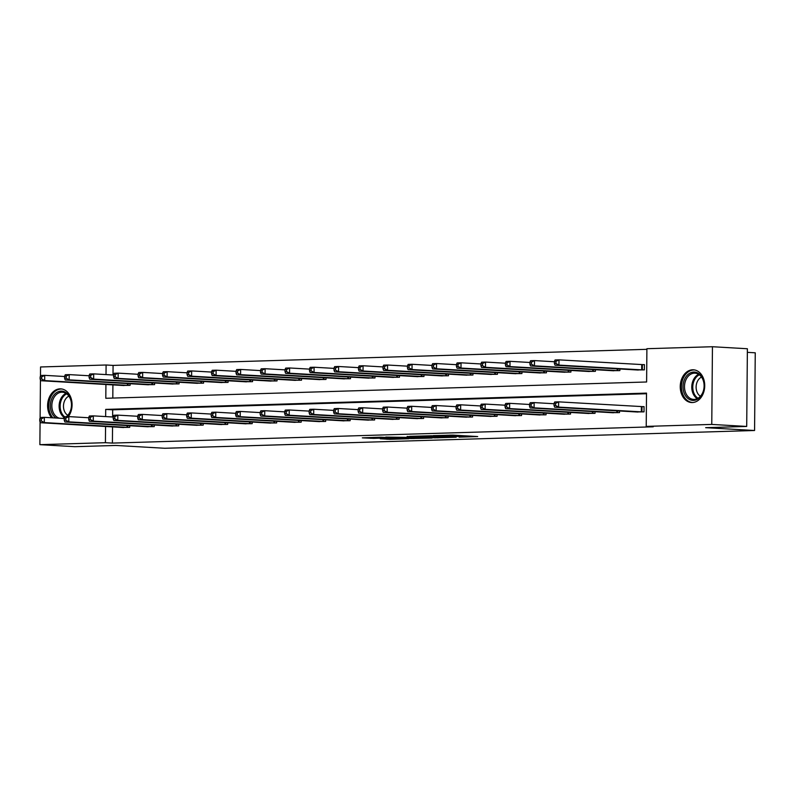 <?xml version="1.0" encoding="UTF-8"?>
<svg xmlns="http://www.w3.org/2000/svg" width="795" height="795" viewBox="0 0 795 795"><rect width="100%" height="100%" fill="white"/><g stroke="black" fill="none" stroke-linecap="round" stroke-linejoin="round"><path stroke-width="1.19" d="M459.122 437.151L477.696 436.554L453.001 435.123L433.235 435.63L461.895 436.594L463.565 436.803L459.122 437.151M51.645 417.763A16.397 12.233 93.3 0 1 48.435 399.796A16.397 12.233 93.3 0 1 59.983 388.854A16.397 12.233 93.3 0 1 60.788 388.864A16.397 12.233 93.3 0 1 71.361 399.16A16.397 12.233 93.3 0 1 68.34 416.62M692.624 369.794A16.397 12.233 93.3 0 1 693.429 369.804A16.397 12.233 93.3 0 1 704.718 386.34A16.397 12.233 93.3 0 1 692.336 402.548A16.397 12.233 93.3 0 1 691.541 402.538A16.397 12.233 93.3 0 1 680.252 386.002A16.397 12.233 93.3 0 1 692.624 369.794M380.258 438.76L389.928 439.317L408.799 438.711L380.676 437.18L362.321 437.856L373.6 438.373L382.077 438.075L376.005 437.598L385.645 437.528L403.303 438.631L380.258 438.76M105.924 384.482L105.805 398.285L646.613 381.988L646.901 348.707L712.449 346.729L747.389 348.747L746.704 426.438L705.652 427.68L754.574 430.502L164.784 448.271L115.871 445.448L74.819 446.681L39.879 444.663L40.078 421.887M746.704 426.438L711.764 424.421L646.226 426.398L646.514 393.118L105.705 409.405L105.646 416.58M112.542 426.875L112.403 443.093L653.212 426.806L646.226 426.398M112.403 443.093L105.417 442.696L39.879 444.663M434.935 437.836L456.201 437.2L431.506 435.769L409.723 436.346L434.935 437.836L434.945 436.882M432.073 438.045L410.975 438.562L385.764 437.071L410.071 437.419L415.924 437.2L407.139 436.475L432.073 437.906M40.108 418.15L40.446 379.891M40.475 376.154L40.555 366.972L106.093 364.994L106.013 374.584M712.449 346.729L711.764 424.421M754.574 430.502L755.25 352.811L747.35 352.354M146.737 384.681L154.588 384.621L154.598 382.981M195.719 383.21L203.56 383.14L203.58 381.511M244.691 381.729L252.542 381.67L252.552 380.04M293.673 380.258L301.524 380.189L301.534 378.559M342.655 378.778L350.496 378.718L350.516 377.088M391.627 377.307L399.478 377.237L399.497 375.608M440.609 375.826L448.459 375.767L448.469 374.137M489.591 374.356L497.432 374.286L497.451 372.656M538.563 372.875L546.413 372.815L546.433 371.185M587.545 371.404L595.395 371.335L595.405 369.705M636.527 369.923L644.377 369.864L644.417 364.617L642.658 364.666M646.901 349.323L113.079 365.402L112.999 374.992M112.91 384.879L112.801 398.066M612.041 370.669L619.881 370.599L619.901 368.969M563.059 372.139L570.909 372.08L570.919 370.44M514.077 373.62L521.927 373.551L521.937 371.921M465.095 375.091L472.946 375.031L472.965 373.392M416.123 376.572L423.964 376.502L423.983 374.872M367.141 378.042L374.992 377.983L375.002 376.343M318.159 379.523L326.01 379.453L326.02 377.824M269.187 380.994L277.028 380.934L277.048 379.295M220.205 382.474L228.056 382.405L228.066 380.775M171.223 383.945L179.074 383.886L179.084 382.246M122.251 385.426L130.092 385.356L130.112 383.727M113.079 365.402L106.093 364.994M105.556 426.478L105.417 442.696M646.514 393.734L112.691 409.813L112.632 416.987M112.691 409.813L105.705 409.405M129.744 425.722L129.724 427.352L121.883 427.422M154.23 424.987L154.22 426.617L146.369 426.677M178.716 424.242L178.706 425.882L170.855 425.941M203.212 423.506L203.192 425.136L195.351 425.206M227.698 422.771L227.688 424.401L219.837 424.47M252.194 422.036L252.174 423.665L244.323 423.725M276.68 421.29L276.66 422.93L268.819 422.99M301.166 420.555L301.156 422.185L293.305 422.254M325.662 419.82L325.642 421.449L317.791 421.519M350.148 419.084L350.128 420.714L342.287 420.774M374.634 418.339L374.624 419.979L366.773 420.038M399.13 417.604L399.11 419.233L391.259 419.303M423.616 416.868L423.606 418.498L415.755 418.567M448.102 416.133L448.092 417.763L440.241 417.822M472.598 415.387L472.578 417.027L464.737 417.087M497.084 414.652L497.074 416.292L489.223 416.351M521.57 413.917L521.56 415.547L513.709 415.616M546.066 413.181L546.046 414.811L538.205 414.871M570.552 412.436L570.542 414.076L562.691 414.135M595.038 411.701L595.028 413.34L587.177 413.4M619.534 410.965L619.514 412.595L611.673 412.665M642.3 406.662L644.049 406.613L644.01 411.86L636.159 411.929M452.415 437.26L424.381 436.167L452.415 437.26M417.554 437.985L427.193 437.906L417.156 437.379L411.303 437.588L417.554 437.985M554.413 361.407L554.393 363.514L555.963 363.464L555.983 361.357L554.413 361.407L555.069 359.976L558.994 359.857L558.945 365.104L555.019 365.223L638.276 370.043M644.417 364.716L558.994 359.857L555.983 361.357M642.618 369.913L558.945 365.104L555.963 363.464M555.019 365.223L554.393 363.514M554.045 403.403L554.026 405.51L555.596 405.46L555.616 403.363L554.045 403.403L554.701 401.972L558.627 401.853L558.577 407.1L642.251 411.909M555.596 405.46L558.577 407.1L554.652 407.219L637.918 412.048M555.616 403.363L558.627 401.853L644.049 406.712M554.026 405.51L554.652 407.219M529.927 362.142L529.907 364.249L531.477 364.199L531.497 362.103L529.927 362.142L530.573 360.711L534.498 360.592L534.459 365.839L530.533 365.958L613.79 370.788M554.413 361.745L534.498 360.592L531.497 362.103M618.132 370.659L534.459 365.839L531.477 364.199M530.533 365.958L529.907 364.249M505.431 362.888L505.421 364.984L506.991 364.935L507.001 362.838L505.431 362.888L506.087 361.447L510.012 361.328L509.963 366.584L506.047 366.704L589.304 371.523M529.917 362.48L510.012 361.328L507.001 362.838M593.636 371.394L509.963 366.584L506.991 364.935M506.047 366.704L505.421 364.984M529.559 404.148L529.54 406.245L531.11 406.195L531.13 404.099L529.559 404.148L530.215 402.707L534.141 402.588L534.091 407.845L617.765 412.655M531.11 406.195L534.091 407.845L530.166 407.954L613.422 412.784M531.13 404.099L534.141 402.588L554.045 403.741M529.54 406.245L530.166 407.954M505.064 404.884L505.054 406.98L506.624 406.931L506.634 404.834L505.064 404.884L505.719 403.443L509.645 403.333L509.605 408.58L593.269 413.39M506.624 406.931L509.605 408.58L505.68 408.7L588.936 413.519M506.634 404.834L509.645 403.333L529.559 404.476M505.054 406.98L505.68 408.7M702.84 378.867A14.191 10.583 93.3 0 1 698.795 398.345A14.191 10.583 93.3 0 1 684.366 393.595A14.191 10.583 93.3 0 1 688.41 374.117A14.191 10.583 93.3 0 1 702.84 378.867M685.747 393.088A13.137 9.798 -86.7 0 0 693.548 399.388A13.137 9.798 -86.7 0 0 702.571 392.959A13.137 9.798 -86.7 0 0 702.85 379.453A13.137 9.798 -86.7 0 0 695.059 373.163A13.137 9.798 -86.7 0 0 686.025 379.593A13.137 9.798 -86.7 0 0 685.747 393.088M700.425 396.248A10.345 7.712 93.3 0 1 697.106 392.193A10.345 7.712 93.3 0 1 701.528 377.078M694.83 369.993A16.288 12.154 -86.7 0 0 694.542 369.973A16.288 12.154 -86.7 0 0 683.342 377.953A16.288 12.154 -86.7 0 0 682.994 394.688A16.288 12.154 -86.7 0 0 692.664 402.499A16.288 12.154 -86.7 0 0 692.952 402.509L692.664 402.499M55.958 418.021A14.191 10.583 93.3 0 1 51.715 412.655A14.191 10.583 93.3 0 1 55.769 393.177A14.191 10.583 93.3 0 1 70.198 397.927A14.191 10.583 93.3 0 1 66.989 416.659M66.293 416.689A13.137 9.798 -86.7 0 0 70.208 398.514A13.137 9.798 -86.7 0 0 62.407 392.213A13.137 9.798 -86.7 0 0 53.384 398.653A13.137 9.798 -86.7 0 0 53.096 412.148A13.137 9.798 -86.7 0 0 59.446 418.22M62.368 418.389A13.137 9.798 -86.7 0 0 64.425 417.792M67.784 415.308A10.345 7.712 93.3 0 1 64.465 411.253A10.345 7.712 93.3 0 1 68.887 396.129M62.189 389.053A16.288 12.154 -86.7 0 0 61.891 389.033A16.288 12.154 -86.7 0 0 50.701 397.013A16.288 12.154 -86.7 0 0 50.353 413.748A16.288 12.154 -86.7 0 0 52.887 417.842M480.945 363.623L480.925 365.72L482.495 365.67L482.515 363.573L480.945 363.623L481.601 362.192L485.526 362.073L485.477 367.32L481.551 367.439L564.808 372.259M505.431 363.216L485.526 362.073L482.515 363.573M569.15 372.13L485.477 367.32L482.495 365.67M481.551 367.439L480.925 365.72M480.578 405.619L480.558 407.716L482.128 407.676L482.148 405.569L480.578 405.619L481.233 404.188L485.159 404.069L485.109 409.316L568.783 414.125M482.128 407.676L485.109 409.316L481.184 409.435L564.45 414.255M482.148 405.569L485.159 404.069L505.064 405.212M480.558 407.716L481.184 409.435M456.459 364.358L456.439 366.455L458.009 366.416L458.029 364.309L456.459 364.358L457.105 362.927L461.03 362.808L460.991 368.055L457.065 368.174L540.322 372.994M480.945 363.961L461.03 362.808L458.029 364.309M544.655 372.865L460.991 368.055L458.009 366.416M457.065 368.174L456.439 366.455M456.091 406.354L456.072 408.461L457.642 408.411L457.662 406.315L456.091 406.354L456.747 404.923L460.663 404.804L460.623 410.051L544.297 414.861M457.642 408.411L460.623 410.051L456.698 410.17L539.954 414.99M457.662 406.315L460.663 404.804L480.578 405.957M456.072 408.461L456.698 410.17M431.963 365.094L431.943 367.201L433.514 367.151L433.533 365.054L431.963 365.094L432.619 363.663L436.544 363.544L436.495 368.791L432.569 368.91L515.836 373.739M456.449 364.696L436.544 363.544L433.533 365.054M520.169 373.61L436.495 368.791L433.514 367.151M432.569 368.91L431.943 367.201M431.596 407.1L431.586 409.196L433.156 409.147L433.166 407.05L431.596 407.1L432.251 405.659L436.177 405.539L436.137 410.796L519.801 415.606M433.156 409.147L436.137 410.796L432.212 410.906L515.468 415.735M433.166 407.05L436.177 405.539L456.091 406.692M431.586 409.196L432.212 410.906M407.477 365.839L407.457 367.936L409.028 367.886L409.047 365.789L407.477 365.839L408.133 364.398L412.058 364.279L412.009 369.536L408.083 369.655L491.34 374.475M431.963 365.432L412.058 364.279L409.047 365.789M495.683 374.346L412.009 369.536L409.028 367.886M408.083 369.655L407.457 367.936M407.11 407.835L407.09 409.932L408.66 409.882L408.68 407.785L407.11 407.835L407.765 406.394L411.691 406.275L411.641 411.532L495.315 416.341M408.66 409.882L411.641 411.532L407.716 411.651L490.972 416.471M408.68 407.785L411.691 406.275L431.596 407.428M407.09 409.932L407.716 411.651M382.991 366.575L382.971 368.671L384.541 368.622L384.561 366.525L382.991 366.575L383.637 365.144L387.562 365.024L387.523 370.271L383.597 370.391L466.854 375.21M407.477 366.167L387.562 365.024L384.561 366.525M471.187 375.081L387.523 370.271L384.541 368.622M383.597 370.391L382.971 368.671M382.624 408.57L382.604 410.667L384.174 410.627L384.194 408.521L382.624 408.57L383.269 407.139L387.195 407.02L387.155 412.267L470.829 417.077M384.174 410.627L387.155 412.267L383.23 412.386L466.486 417.206M384.194 408.521L387.195 407.02L407.11 408.163M382.604 410.667L383.23 412.386M358.495 367.31L358.475 369.407L360.046 369.367L360.065 367.26L358.495 367.31L359.151 365.879L363.077 365.76L363.027 371.007L359.102 371.126L442.368 375.946M382.981 366.912L363.077 365.76L360.065 367.26M446.701 375.816L363.027 371.007L360.046 369.367M359.102 371.126L358.475 369.407M358.128 409.306L358.118 411.413L359.688 411.363L359.698 409.256L358.128 409.306L358.784 407.875L362.709 407.755L362.659 413.003L446.333 417.812M359.688 411.363L362.659 413.003L358.744 413.122L442 417.941M359.698 409.256L362.709 407.755L382.614 408.908M358.118 411.413L358.744 413.122M334.009 368.045L333.989 370.152L335.56 370.102L335.579 368.005L334.009 368.045L334.665 366.614L338.591 366.495L338.541 371.742L334.616 371.861L417.872 376.691M358.495 367.648L338.591 366.495L335.579 368.005M422.215 376.552L338.541 371.742L335.56 370.102M334.616 371.861L333.989 370.152M333.642 410.041L333.622 412.148L335.192 412.098L335.212 410.001L333.642 410.041L334.297 408.61L338.223 408.491L338.173 413.738L421.847 418.558M335.192 412.098L338.173 413.738L334.248 413.857L417.504 418.687M335.212 410.001L338.223 408.491L358.128 409.644M333.622 412.148L334.248 413.857M309.523 368.791L309.503 370.887L311.074 370.838L311.093 368.741L309.523 368.791L310.169 367.35L314.095 367.23L314.055 372.487L310.13 372.607L393.386 377.426M334.009 368.383L314.095 367.23L311.093 368.741M397.719 377.297L314.055 372.487L311.074 370.838M310.13 372.607L309.503 370.887M309.156 410.786L309.136 412.883L310.706 412.834L310.726 410.737L309.156 410.786L309.802 409.346L313.727 409.226L313.687 414.483L397.351 419.293M310.706 412.834L313.687 414.483L309.762 414.602L393.018 419.422M310.726 410.737L313.727 409.226L333.642 410.379M309.136 412.883L309.762 414.602M285.027 369.526L285.007 371.623L286.578 371.573L286.597 369.476L285.027 369.526L285.683 368.095L289.609 367.976L289.559 373.223L285.634 373.342L368.9 378.162M309.513 369.118L289.609 367.976L286.597 369.476M373.233 378.032L289.559 373.223L286.578 371.573M285.634 373.342L285.007 371.623M284.66 411.522L284.65 413.619L286.21 413.579L286.23 411.472L284.66 411.522L285.316 410.091L289.241 409.972L289.191 415.219L372.865 420.028M286.21 413.579L289.191 415.219L285.266 415.338L368.532 420.158M286.23 411.472L289.241 409.972L309.146 411.114M284.65 413.619L285.266 415.338M260.541 370.261L260.522 372.358L262.092 372.318L262.111 370.212L260.541 370.261L261.197 368.83L265.123 368.711L265.073 373.958L261.148 374.077L344.404 378.897M285.027 369.854L265.123 368.711L262.111 370.212M348.747 378.768L265.073 373.958L262.092 372.318M261.148 374.077L260.522 372.358M260.174 412.257L260.154 414.364L261.724 414.314L261.744 412.208L260.174 412.257L260.83 410.826L264.755 410.707L264.705 415.954L348.379 420.764M261.724 414.314L264.705 415.954L260.78 416.073L344.036 420.893M261.744 412.208L264.755 410.707L284.66 411.86M260.154 414.364L260.78 416.073M236.055 370.997L236.036 373.103L237.606 373.054L237.616 370.957L236.055 370.997L236.701 369.566L240.627 369.446L240.587 374.693L236.662 374.813L319.918 379.642M260.541 370.599L240.627 369.446L237.616 370.957M324.251 379.503L240.587 374.693L237.606 373.054M236.662 374.813L236.036 373.103M235.688 412.993L235.668 415.099L237.238 415.05L237.258 412.953L235.688 412.993L236.334 411.562L240.259 411.442L240.219 416.689L323.883 421.509M237.238 415.05L240.219 416.689L236.294 416.809L319.55 421.638M237.258 412.953L240.259 411.442L260.174 412.595M235.668 415.099L236.294 416.809M211.559 371.742L211.54 373.839L213.11 373.789L213.13 371.692L211.559 371.742L212.215 370.301L216.141 370.182L216.091 375.439L212.166 375.558L295.432 380.378M236.045 371.335L216.141 370.182L213.13 371.692M299.765 380.248L216.091 375.439L213.11 373.789M212.166 375.558L211.54 373.839M211.192 413.738L211.172 415.835L212.742 415.785L212.762 413.688L211.192 413.738L211.848 412.297L215.773 412.178L215.723 417.435L299.397 422.244M212.742 415.785L215.723 417.435L211.798 417.554L295.064 422.374M212.762 413.688L215.773 412.178L235.678 413.33M211.172 415.835L211.798 417.554M187.073 372.477L187.054 374.574L188.624 374.524L188.644 372.428L187.073 372.477L187.729 371.036L191.645 370.927L191.605 376.174L187.68 376.293L270.936 381.113M211.559 372.07L191.645 370.927L188.644 372.428M275.279 380.984L191.605 376.174L188.624 374.524M187.68 376.293L187.054 374.574M186.706 414.473L186.686 416.57L188.256 416.52L188.276 414.424L186.706 414.473L187.362 413.042L191.287 412.923L191.237 418.17L274.911 422.98M188.256 416.52L191.237 418.17L187.312 418.289L270.568 423.109M188.276 414.424L191.287 412.923L211.192 414.066M186.686 416.57L187.312 418.289M162.577 373.213L162.568 375.31L164.138 375.27L164.148 373.163L162.577 373.213L163.233 371.782L167.159 371.663L167.119 376.909L163.194 377.029L246.45 381.848M187.073 372.805L167.159 371.663L164.148 373.163M250.783 381.719L167.119 376.909L164.138 375.27M163.194 377.029L162.568 375.31M162.22 415.209L162.2 417.305L163.77 417.266L163.79 415.159L162.22 415.209L162.866 413.778L166.791 413.658L166.751 418.905L250.415 423.715M163.77 417.266L166.751 418.905L162.826 419.025L246.082 423.844M163.79 415.159L166.791 413.658L186.706 414.811M162.2 417.305L162.826 419.025M138.092 373.948L138.072 376.055L139.642 376.005L139.662 373.908L138.092 373.948L138.747 372.517L142.673 372.398L142.623 377.645L138.698 377.764L221.954 382.594M162.577 373.551L142.673 372.398L139.662 373.908M226.297 382.455L142.623 377.645L139.642 376.005M138.698 377.764L138.072 376.055M137.724 415.944L137.704 418.051L139.274 418.001L139.294 415.904L137.724 415.944L138.38 414.513L142.305 414.394L142.255 419.641L225.929 424.451M139.274 418.001L142.255 419.641L138.33 419.76L221.596 424.59M139.294 415.904L142.305 414.394L162.21 415.547M137.704 418.051L138.33 419.76M113.605 374.693L113.586 376.79L115.156 376.741L115.176 374.644L113.605 374.693L114.261 373.253L118.177 373.133L118.137 378.39L114.212 378.5L197.468 383.329M138.092 374.286L118.177 373.133L115.176 374.644M201.811 383.2L118.137 378.39L115.156 376.741M114.212 378.5L113.586 376.79M113.238 416.689L113.218 418.786L114.788 418.736L114.808 416.64L113.238 416.689L113.894 415.248L117.819 415.129L117.769 420.386L201.443 425.196M114.788 418.736L117.769 420.386L113.844 420.505L197.1 425.325M114.808 416.64L117.819 415.129L137.724 416.282M113.218 418.786L113.844 420.505M89.11 375.429L89.1 377.526L90.67 377.476L90.68 375.379L89.11 375.429L89.765 373.988L93.691 373.879L93.641 379.126L89.726 379.245L172.982 384.065M113.596 375.021L93.691 373.879L90.68 375.379M177.315 383.935L93.641 379.126L90.67 377.476M89.726 379.245L89.1 377.526M88.752 417.425L88.732 419.522L90.302 419.472L90.322 417.375L88.752 417.425L89.398 415.994L93.323 415.874L93.283 421.121L176.947 425.931M90.302 419.472L93.283 421.121L89.358 421.241L172.614 426.06M90.322 417.375L93.323 415.874L113.238 417.017M88.732 419.522L89.358 421.241M64.624 376.164L64.604 378.261L66.174 378.221L66.194 376.115L64.624 376.164L65.279 374.733L69.205 374.614L69.155 379.861L65.23 379.98L148.486 384.8M89.11 375.757L69.205 374.614L66.194 376.115M152.829 384.671L69.155 379.861L66.174 378.221M65.23 379.98L64.604 378.261M64.256 418.16L64.236 420.257L65.806 420.217L65.826 418.11L64.256 418.16L64.912 416.729L68.837 416.61L68.787 421.857L152.461 426.667M65.806 420.217L68.787 421.857L64.862 421.976L148.128 426.796M65.826 418.11L68.837 416.61L88.742 417.753M64.236 420.257L64.862 421.976M40.138 376.9L40.118 379.006L41.688 378.957L41.708 376.86L40.138 376.9L40.783 375.469L44.709 375.349L44.669 380.596L40.744 380.716L124 385.545M64.624 376.502L44.709 375.349L41.708 376.86M128.343 385.406L44.669 380.596L41.688 378.957M40.744 380.716L40.118 379.006M39.77 418.895L39.75 421.002L41.32 420.953L41.34 418.856L39.77 418.895L40.426 417.464L44.351 417.345L44.301 422.592L127.975 427.402M41.32 420.953L44.301 422.592L40.376 422.711L123.632 427.541M41.34 418.856L44.351 417.345L64.256 418.498M39.75 421.002L40.376 422.711M461.905 435.64L461.895 436.594M459.848 435.521L459.838 436.475M449.145 435.123L449.135 435.859M447.088 435.183L447.078 435.74M437.856 437.051L437.856 437.876M413.897 437.777L413.887 438.592M410.985 437.389L410.975 438.562M373.61 437.399L373.6 438.373M370.699 437.489L370.689 438.343M389.938 438.522L389.928 439.317M387.026 438.552L387.016 439.287M642.37 364.657L642.32 369.904M641.734 364.627L641.684 369.884M641.317 411.88L641.366 406.633M641.953 411.899L642.002 406.652M617.844 368.85L617.834 370.649M617.208 368.81L617.198 370.619M593.358 369.586L593.338 371.384M592.722 369.556L592.702 371.354M616.831 412.615L616.841 410.806M617.467 412.645L617.476 410.846M592.335 413.35L592.355 411.552M592.971 413.38L592.99 411.581M697.235 398.653A13.137 9.798 93.3 0 1 693.031 393.515A13.137 9.798 93.3 0 1 698.646 374.316M699.352 374.793A12.71 9.48 -86.7 0 0 693.995 393.326A12.71 9.48 -86.7 0 0 698 398.255M64.494 417.653A13.137 9.798 93.3 0 1 60.38 412.575A13.137 9.798 93.3 0 1 65.995 393.366M66.71 393.853A12.71 9.48 -86.7 0 0 61.354 412.386A12.71 9.48 -86.7 0 0 64.812 416.948M568.862 370.321L568.852 372.12M568.236 370.291L568.216 372.09M567.849 414.096L567.869 412.287M568.485 414.116L568.505 412.327M544.376 371.066L544.366 372.855M543.74 371.026L543.73 372.835M543.363 414.831L543.373 413.022M543.999 414.851L544.009 413.062M519.89 371.802L519.87 373.6M519.254 371.762L519.234 373.571M518.867 415.566L518.887 413.758M519.503 415.596L519.523 413.798M495.394 372.537L495.384 374.336M494.758 372.497L494.748 374.306M494.381 416.302L494.401 414.503M495.017 416.332L495.027 414.533M470.908 373.272L470.888 375.071M470.272 373.243L470.262 375.041M469.895 417.037L469.905 415.238M470.531 417.067L470.541 415.268M446.422 374.018L446.402 375.806M445.786 373.978L445.766 375.787M445.399 417.782L445.419 415.974M446.035 417.802L446.055 416.014M421.926 374.753L421.916 376.552M421.29 374.713L421.28 376.522M420.913 418.518L420.933 416.709M421.549 418.548L421.559 416.749M397.44 375.488L397.421 377.287M396.804 375.449L396.784 377.257M396.427 419.253L396.437 417.454M397.063 419.283L397.073 417.484M372.954 376.224L372.934 378.022M372.318 376.194L372.298 377.993M371.931 419.989L371.951 418.19M372.567 420.018L372.587 418.22M348.458 376.969L348.448 378.758M347.822 376.929L347.812 378.738M347.445 420.734L347.455 418.925M348.081 420.754L348.091 418.965M323.972 377.704L323.953 379.503M323.336 377.665L323.317 379.473M322.959 421.469L322.969 419.661M323.585 421.499L323.605 419.7M299.486 378.44L299.467 380.239M298.85 378.4L298.831 380.209M298.463 422.205L298.483 420.396M299.099 422.234L299.119 420.436M274.991 379.175L274.981 380.974M274.354 379.145L274.345 380.944M273.977 422.94L273.987 421.141M274.613 422.97L274.623 421.171M250.505 379.921L250.485 381.709M249.869 379.881L249.849 381.689M249.481 423.685L249.501 421.877M250.117 423.705L250.137 421.916M226.018 380.656L225.999 382.455M225.383 380.616L225.363 382.425M224.995 424.421L225.015 422.612M225.631 424.451L225.651 422.652M201.523 381.391L201.513 383.19M200.887 381.352L200.877 383.16M200.509 425.156L200.519 423.347M201.145 425.186L201.155 423.387M177.037 382.127L177.017 383.925M176.401 382.097L176.381 383.896M176.013 425.891L176.033 424.093M176.649 425.921L176.669 424.123M152.541 382.872L152.531 384.661M151.915 382.832L151.895 384.641M151.527 426.637L151.547 424.828M152.163 426.657L152.183 424.868M128.055 383.607L128.045 385.396M127.419 383.568L127.409 385.376M127.041 427.372L127.051 425.564M127.677 427.402L127.687 425.603M463.574 435.74L463.565 436.803M450.815 435.084L450.805 436.067"/></g></svg>
